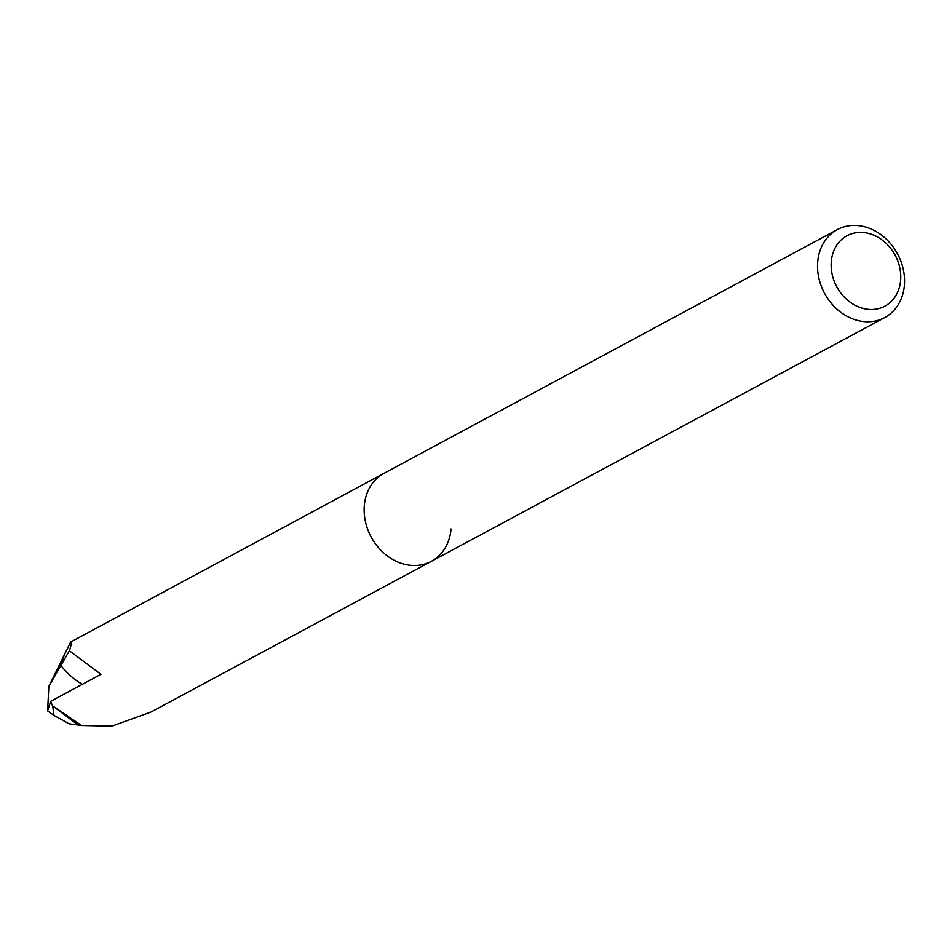 <?xml version="1.0" encoding="UTF-8"?>
<svg xmlns="http://www.w3.org/2000/svg" width="952" height="952" viewBox="0 0 952 952"><rect width="100%" height="100%" fill="white"/><g stroke="black" fill="none" stroke-linecap="round" stroke-linejoin="round"><path stroke-width="1.43" d="M451.034 528.943A49.98 41.483 -118.3 0 1 431.339 561.347A49.98 41.483 -118.3 0 1 385.215 554.278A49.98 41.483 -118.3 0 1 364.318 505.702A49.98 41.483 -118.3 0 1 384.013 473.311L837.379 229.575A49.98 41.483 -118.3 0 1 883.504 236.643A49.98 41.483 -118.3 0 1 904.4 285.219A49.98 41.483 -118.3 0 1 884.706 317.611A49.98 41.483 -118.3 0 1 838.581 310.542A49.98 41.483 -118.3 0 1 817.685 261.967A49.98 41.483 -118.3 0 1 837.379 229.575M70.626 642.029C71.674 642.314 71.257 645.242 69.377 650.775L100.96 674.313L50.646 701.35A49.98 41.483 -118.3 0 0 52.657 705.884L81.503 725.507L111.943 726.138L151.13 711.977L431.339 561.347A49.98 41.483 -118.3 0 1 385.215 554.278A49.98 41.483 -118.3 0 1 364.318 505.702A49.98 41.483 -118.3 0 1 384.013 473.311L70.626 642.029L48.838 686.404L69.377 650.787M900.64 280.257A39.984 33.189 -118.3 0 1 862.869 308.377A39.984 33.189 -118.3 0 1 831.263 261.657A39.984 33.189 -118.3 0 1 869.033 233.526A39.984 33.189 -118.3 0 1 900.64 280.257M81.503 725.507L78.124 725.043L52.657 705.884A49.968 41.483 -118.3 0 1 50.646 701.362L47.6 710.894L48.838 686.404M82.36 684.309A64.962 53.919 -118.3 0 1 60.642 665.091L65.2 652.882L60.642 665.091A64.962 53.919 61.7 0 0 82.36 684.309M78.124 725.043L69.079 723.806L54.014 715.464L52.657 705.884M431.339 561.347L884.706 317.611M47.6 710.894L54.014 715.464"/></g></svg>

